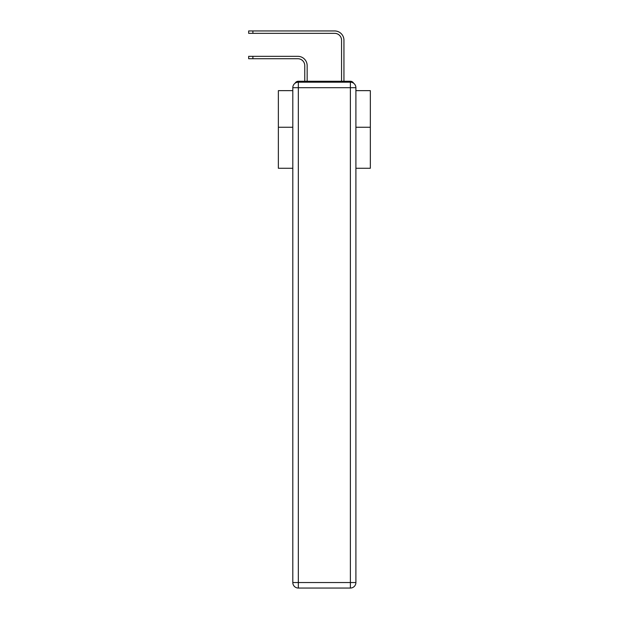 <?xml version="1.0" encoding="UTF-8"?>
<svg xmlns="http://www.w3.org/2000/svg" width="619" height="619" viewBox="0 0 619 619"><rect width="100%" height="100%" fill="white"/><g stroke="black" fill="none" stroke-linecap="round" stroke-linejoin="round"><path stroke-width="0.93" d="M355.902 168.267L370.34 168.267L370.34 90.645L355.902 90.645M292.802 127.251L278.364 127.251L278.364 90.645L292.802 90.645M278.364 127.251L278.364 168.267L292.802 168.267M353.65 83.255A3.675 3.675 0 0 0 350.385 81.259L298.327 81.259A3.675 3.675 0 0 0 295.054 83.255M370.34 127.251L355.902 127.251M298.327 81.259L304.765 81.259L304.765 65.622A6.902 6.902 0 0 0 297.863 58.728A6.902 6.902 -21 0 1 304.765 65.622A6.902 6.902 -21 0 0 297.863 58.728A6.902 6.902 -21 0 1 304.765 65.622A6.902 6.902 -21 0 0 297.863 58.728A6.902 6.902 -21 0 1 304.765 65.622A6.902 6.902 -21 0 0 297.863 58.728A6.902 6.902 -21 0 1 304.765 65.622A6.902 6.902 -21 0 0 297.863 58.728A6.902 6.902 -21 0 1 304.765 65.622A6.902 6.902 -21 0 0 297.863 58.728A6.902 6.902 -21 0 1 304.765 65.622A6.902 6.902 -21 0 0 297.863 58.728A6.902 6.902 -21 0 1 304.765 65.622A6.902 6.902 -21 0 0 297.863 58.728A6.902 6.902 -21 0 1 304.765 65.622A6.902 6.902 -21 0 0 297.863 58.728A6.902 6.902 -21 0 1 304.765 65.622A6.902 6.902 -21 0 0 297.863 58.728A6.902 6.902 -21 0 1 304.765 65.622A6.902 6.902 -21 0 0 297.863 58.728A6.902 6.902 -21 0 1 304.765 65.622A6.902 6.902 -21 0 0 297.863 58.728A6.902 6.902 -21 0 1 304.765 65.622A6.902 6.902 -21 0 0 297.863 58.728A6.902 6.902 -21 0 1 304.765 65.622A6.902 6.902 -21 0 0 297.863 58.728A6.902 6.902 -21 0 1 304.765 65.622A6.902 6.902 -21 0 0 297.863 58.728A6.902 6.902 -21 0 1 304.765 65.622A6.902 6.902 -21 0 0 297.863 58.728A6.902 6.902 -21 0 1 304.765 65.622M252.892 56.337L252.892 58.728L248.66 58.728L248.66 56.337L297.863 56.337A9.293 9.293 159 0 1 307.156 65.622L307.156 81.259L310.003 81.259M338.701 81.259L341.556 81.259L341.556 40.243A6.902 6.902 0 0 0 334.655 33.341A6.902 6.902 21 0 1 341.556 40.243A6.902 6.902 21 0 0 334.655 33.341A6.902 6.902 21 0 1 341.556 40.243A6.902 6.902 21 0 0 334.655 33.341A6.902 6.902 21 0 1 341.556 40.243A6.902 6.902 21 0 0 334.655 33.341A6.902 6.902 21 0 1 341.556 40.243A6.902 6.902 21 0 0 334.655 33.341A6.902 6.902 21 0 1 341.556 40.243A6.902 6.902 21 0 0 334.655 33.341A6.902 6.902 21 0 1 341.556 40.243A6.902 6.902 21 0 0 334.655 33.341A6.902 6.902 21 0 1 341.556 40.243A6.902 6.902 21 0 0 334.655 33.341A6.902 6.902 21 0 1 341.556 40.243A6.902 6.902 21 0 0 334.655 33.341A6.902 6.902 21 0 1 341.556 40.243A6.902 6.902 21 0 0 334.655 33.341A6.902 6.902 21 0 1 341.556 40.243A6.902 6.902 21 0 0 334.655 33.341A6.902 6.902 21 0 1 341.556 40.243A6.902 6.902 21 0 0 334.655 33.341A6.902 6.902 21 0 1 341.556 40.243A6.902 6.902 21 0 0 334.655 33.341A6.902 6.902 21 0 1 341.556 40.243A6.902 6.902 21 0 0 334.655 33.341A6.902 6.902 21 0 1 341.556 40.243A6.902 6.902 21 0 0 334.655 33.341A6.902 6.902 21 0 1 341.556 40.243A6.902 6.902 21 0 0 334.655 33.341A6.902 6.902 21 0 1 341.556 40.243M252.892 30.95L252.892 33.341L248.66 33.341L248.66 30.95L334.655 30.95A9.293 9.293 -159 0 1 343.947 40.243L343.947 81.259L343.947 40.243L343.947 81.259L343.947 40.243L343.947 81.259L343.947 40.243L343.947 81.259L343.947 40.243L343.947 81.259L343.947 40.243L343.947 81.259L343.947 40.243L343.947 81.259L343.947 40.243L343.947 81.259L343.947 40.243L343.947 81.259L343.947 40.243L343.947 81.259L343.947 40.243L343.947 81.259L343.947 40.243L343.947 81.259L343.947 40.243L343.947 81.259L343.947 40.243L343.947 81.259L343.947 40.243L343.947 81.259L343.947 40.243L343.947 81.259L350.385 81.259M298.327 82.18L350.385 82.18A5.517 5.517 0 0 1 355.902 87.697L355.902 582.533A5.517 5.517 0 0 1 350.385 588.05L298.327 588.05L298.327 582.533L350.385 582.533L350.385 87.697L298.327 87.697L298.327 582.533L292.802 582.533L292.802 87.697L298.327 87.697L298.327 82.18A5.517 5.517 0 0 0 292.802 87.697A5.517 5.517 0 0 1 298.327 82.18M292.802 582.533A5.517 5.517 0 0 0 298.327 588.05A5.517 5.517 0 0 1 292.802 582.533M252.892 58.728L297.863 58.728M252.892 33.341L334.655 33.341M350.385 588.05A5.517 5.517 0 0 0 355.902 582.533L350.385 582.533L350.385 588.05M355.902 87.697A5.517 5.517 0 0 0 350.385 82.18L350.385 87.697L355.902 87.697"/></g></svg>
